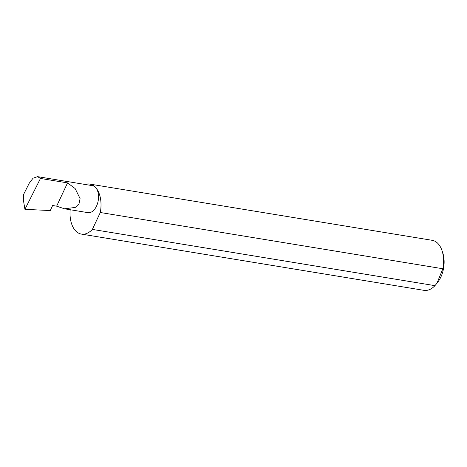 <?xml version="1.0" encoding="UTF-8"?>
<svg xmlns="http://www.w3.org/2000/svg" width="467" height="467" viewBox="0 0 467 467"><rect width="100%" height="100%" fill="white"/><g stroke="black" fill="none" stroke-linecap="round" stroke-linejoin="round"><path stroke-width="0.7" d="M56.641 206.175L64.499 208.796L75.269 207.424L79.016 203.758L80.079 198.586L75.134 188.545L67.54 182.901L56.641 206.175L52.625 205.515L50.267 210.559L24.92 209.327L40.471 178.452L37.605 176.654L33.052 178.201L29.24 183.222L23.502 194.622L23.35 199.777L24.92 209.327M70.178 209.73A25.352 15.148 -80.7 0 0 75.415 230.645A25.352 15.148 -80.7 0 0 81.41 234.095L423.978 290.346A25.352 15.148 -80.7 0 0 434.946 285.658L436.966 283.224L442.868 268.753L100.3 212.503A25.352 15.148 -80.7 0 0 95.624 187.512A13.677 8.172 99.3 0 1 97.556 203.396A13.677 8.172 99.3 0 1 87.954 212.648L64.499 208.796M442.868 268.753A25.352 15.148 -80.7 0 0 441.969 250.481L442.71 252.659A22.311 13.333 99.3 0 1 437.888 282.01L436.966 283.224M441.969 250.481A25.352 15.148 -80.7 0 0 438.192 243.762A25.352 15.148 -80.7 0 0 432.197 240.312L89.629 184.062A25.352 15.148 -80.7 0 0 85.052 184.447M37.605 176.654L92.384 185.65A13.677 8.172 99.3 0 1 95.618 187.512A25.352 15.148 -80.7 0 0 89.629 184.062M40.471 178.452L67.54 182.901M434.946 285.658L92.378 229.408A25.352 15.148 -80.7 0 1 81.41 234.095M100.3 212.503L92.378 229.408"/></g></svg>
